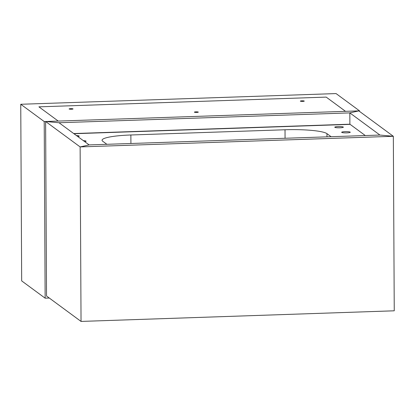 <?xml version="1.0" encoding="UTF-8"?>
<svg xmlns="http://www.w3.org/2000/svg" width="415" height="415" viewBox="0 0 415 415"><rect width="100%" height="100%" fill="white"/><g stroke="black" fill="none" stroke-linecap="round" stroke-linejoin="round"><path stroke-width="0.62" d="M394.25 310.804L81.039 321.423L80.121 146.915L393.337 136.296L379.917 135.051L393.337 136.296L394.25 310.804L393.337 136.296L358.83 110.883L349.824 112.89L349.887 124.194L73.709 133.557M89.126 144.908L379.917 135.051L349.824 112.89L358.83 110.883L45.614 121.502L80.121 146.915L89.126 144.908L80.121 146.915L81.039 321.423L46.532 296.009L45.614 121.502L59.034 122.747L89.126 144.908M365.299 135.544L349.887 124.194L349.824 112.89L59.034 122.747L45.614 121.502L46.532 296.009M341.758 132.406A4.285 0.628 -0.3 0 0 346.38 132.883A4.285 0.628 -0.3 0 0 350.244 132.24A4.285 0.628 -0.3 0 0 350.167 132.12A4.285 0.628 -0.3 0 0 345.545 131.643A4.285 0.628 -0.3 0 0 341.675 132.286A4.285 0.628 -0.3 0 0 341.758 132.406M334.858 127.322A4.285 0.628 -0.3 0 0 339.48 127.804A4.285 0.628 -0.3 0 0 343.345 127.161A4.285 0.628 -0.3 0 0 343.267 127.037A4.285 0.628 -0.3 0 0 338.645 126.559A4.285 0.628 -0.3 0 0 334.775 127.203A4.285 0.628 -0.3 0 0 334.858 127.322M84.717 141.665A4.285 0.628 -0.3 0 0 86.081 141.199A4.285 0.628 -0.3 0 0 86.004 141.079A4.285 0.628 -0.3 0 0 83.311 140.628M77.818 136.582A4.285 0.628 -0.3 0 0 79.182 136.115A4.285 0.628 -0.3 0 0 79.099 135.996A4.285 0.628 -0.3 0 0 76.412 135.544M331.103 136.706L326.958 133.651A35.711 5.219 -0.3 0 0 285.022 129.76L130.87 134.984A35.711 5.219 -0.3 0 0 102.059 140.254A35.711 5.219 -0.3 0 0 102.733 141.256L106.878 144.306M350.115 124.36L73.937 133.723M49.281 298.032L45.142 298.178L21.673 280.893L20.75 104.269L336.067 93.577L359.53 110.857L359.535 111.402M45.142 298.178L44.213 121.548L345.513 111.334L326.19 97.105L345.513 111.334L359.53 110.857M20.75 104.269L44.213 121.548M38.906 106.842L326.19 97.105L38.906 106.842L58.23 121.076L38.906 106.842M72.999 108.875A1.966 0.285 179.7 0 1 73.04 108.932A1.966 0.285 179.7 0 1 71.266 109.228A1.966 0.285 179.7 0 1 69.149 109.005A1.966 0.285 179.7 0 1 69.108 108.953A1.966 0.285 179.7 0 1 70.882 108.657A1.966 0.285 179.7 0 1 72.999 108.875M198.277 112.071A1.966 0.285 179.7 0 1 198.313 112.128A1.966 0.285 179.7 0 1 196.544 112.424A1.966 0.285 179.7 0 1 194.422 112.206A1.966 0.285 179.7 0 1 194.386 112.149A1.966 0.285 179.7 0 1 196.16 111.853A1.966 0.285 179.7 0 1 198.277 112.071M304.231 101.037A1.966 0.285 179.7 0 1 304.268 101.094A1.966 0.285 179.7 0 1 302.499 101.39A1.966 0.285 179.7 0 1 300.377 101.167A1.966 0.285 179.7 0 1 300.341 101.115A1.966 0.285 179.7 0 1 302.115 100.819A1.966 0.285 179.7 0 1 304.231 101.037M285.069 138.268L285.022 129.76M326.973 136.846L326.958 133.651M130.912 143.491L130.87 134.984"/></g></svg>
